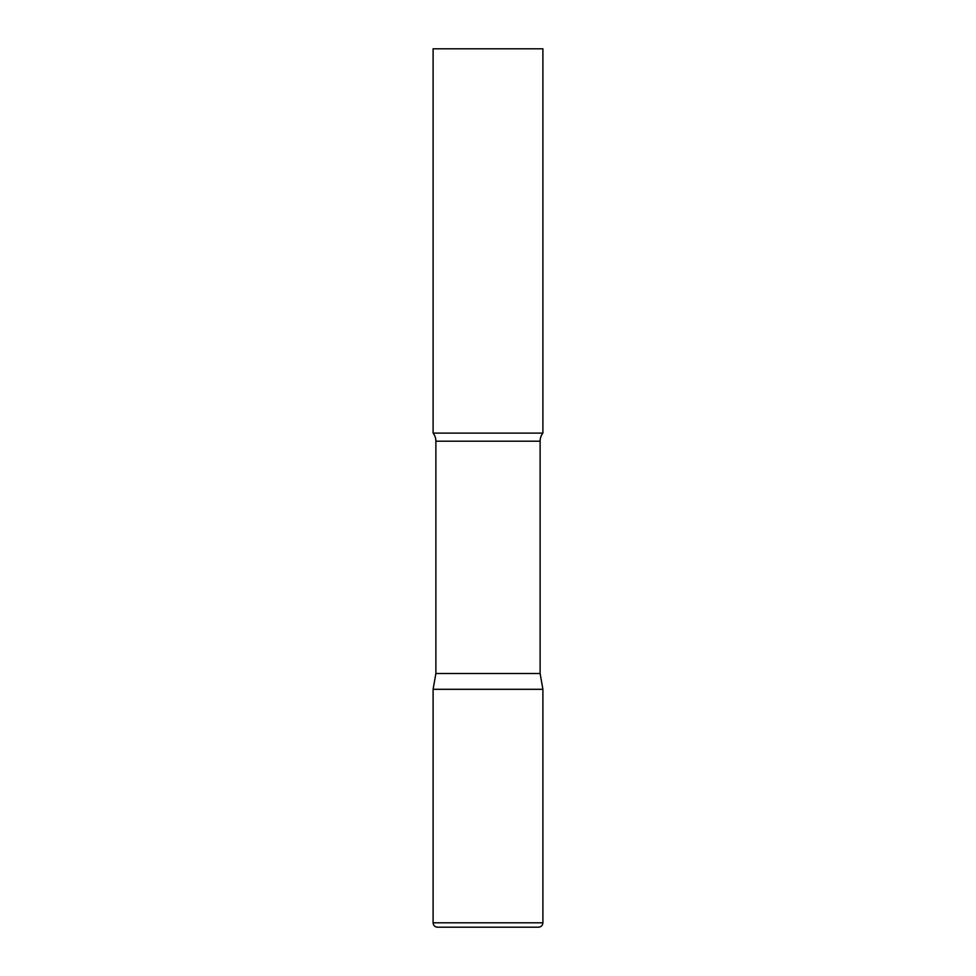 <?xml version="1.0" encoding="UTF-8"?>
<svg xmlns="http://www.w3.org/2000/svg" width="976" height="976" viewBox="0 0 976 976"><rect width="100%" height="100%" fill="white"/><g stroke="black" fill="none" stroke-linecap="round" stroke-linejoin="round"><path stroke-width="1.46" d="M433.1 922.808L433.1 689.3L435.882 673.525L540.118 673.525L542.9 689.3L433.1 689.3L542.9 689.3L542.9 922.808L433.1 922.808C433.356 925.48 434.82 926.944 437.492 927.2L538.508 927.2C541.18 926.944 542.644 925.48 542.9 922.808M540.118 673.525L540.118 441.201A13.176 13.176 0 0 1 542.9 433.1L542.9 48.8L433.1 48.8L433.1 433.1A13.176 13.176 0 0 1 435.882 441.201L540.118 441.201M435.882 673.525L435.882 441.201M433.1 433.1L542.9 433.1"/></g></svg>

